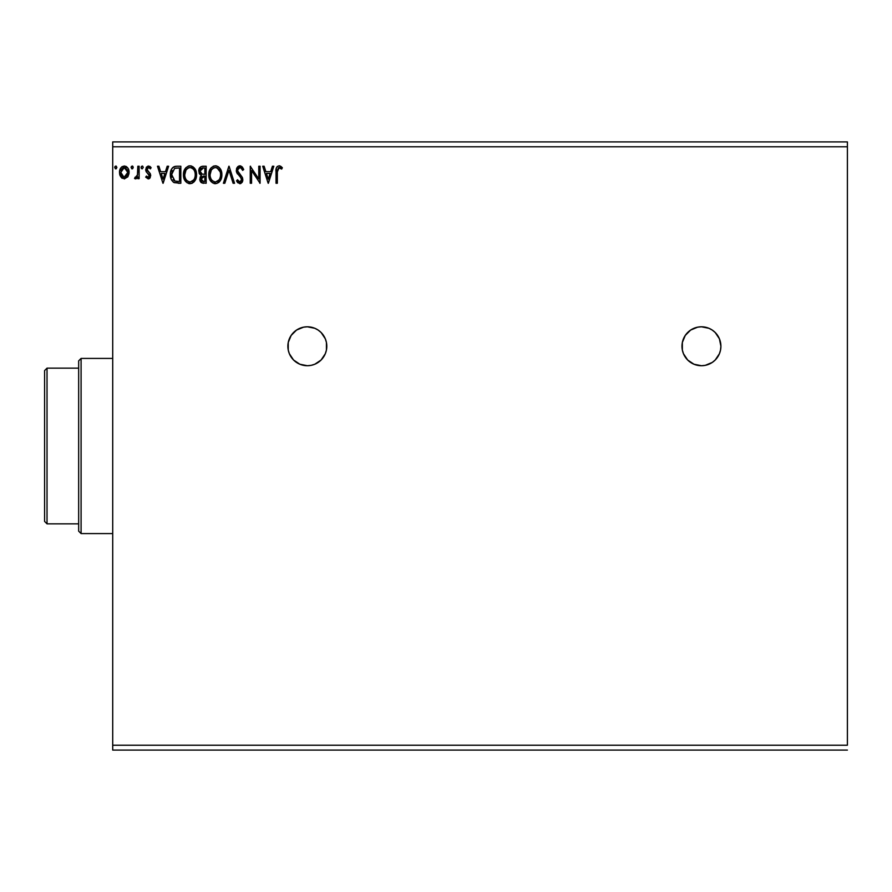 <?xml version="1.0" encoding="UTF-8"?>
<svg xmlns="http://www.w3.org/2000/svg" width="892" height="892" viewBox="0 0 892 892"><rect width="100%" height="100%" fill="white"/><g stroke="black" fill="none" stroke-linecap="round" stroke-linejoin="round"><path stroke-width="1.34" d="M682.347 350.054L683.462 353.711L687.676 360.022L693.987 364.237L701.435 365.72L705.237 365.341L712.251 362.442L715.194 360.022L719.42 353.711L720.524 350.054L720.903 346.263L719.42 338.815L715.194 332.493L712.251 330.073L708.884 328.278L701.435 326.795A19.457 19.457 0 0 0 697.644 327.174L690.62 330.073A19.457 19.457 0 0 0 682.347 342.461L682.347 350.054A19.457 19.457 0 0 0 701.435 365.72A19.457 19.457 0 0 1 681.979 346.263A19.457 19.457 0 0 1 701.435 326.795L697.644 327.174M288.25 350.054L289.354 353.711L293.568 360.022L299.89 364.237L307.339 365.72L311.13 365.341L314.787 364.237L321.098 360.022L325.312 353.711L326.427 350.054L326.427 342.461L325.312 338.815L321.098 332.493L318.143 330.073L314.787 328.278L307.339 326.795A19.457 19.457 0 0 0 303.548 327.174L296.523 330.073A19.457 19.457 0 0 0 288.25 342.461L288.25 350.054A19.457 19.457 0 0 0 307.339 365.72A19.457 19.457 0 0 1 287.871 346.263A19.457 19.457 0 0 1 307.339 326.795L303.536 327.174M112.715 146.779L847.4 146.779L847.4 745.221L112.715 745.221L112.715 146.779L112.715 750.094L847.4 750.094L112.715 750.094L112.715 745.221L847.4 745.221L847.4 146.779L112.715 146.779L112.715 141.906L112.715 146.779M690.62 330.073L685.257 335.448L682.347 342.461M296.523 330.073L291.149 335.448L288.25 342.461M272.417 166.235L273.833 166.235L268.38 183.261L273.833 166.235L272.417 166.235L270.666 171.699L265.883 171.699L264.132 166.235L262.705 166.235L268.157 183.261L273.833 166.235L272.417 166.235L270.666 171.699L265.883 171.699L264.132 166.235L262.705 166.235L268.157 183.261L262.705 166.235L264.132 166.235M243.706 169.525L242.646 170.383L243.706 169.525L239.881 165.8L237.718 166.737L236.503 168.811L236.715 172.58L240.74 177.597L241.531 179.805L241.108 181.254L239.814 181.957L237.528 179.771L236.503 180.82L237.763 182.737L240.572 183.585L242.111 182.369L242.791 180.418L242.167 177.14L237.629 170.863L238.041 168.733L239.469 167.607L240.94 167.863L242.646 170.383L243.706 169.525L242.345 167.038L240.584 165.879M221.874 174.676L221.506 171.643L219.566 167.874L216.812 166.012L213.79 166.024L211.259 167.685L209.141 171.721L209.141 177.82L212.486 182.86L216.923 183.462L220.357 180.541L221.874 174.676C221.941 169.826 219.744 166.871 215.306 165.8C210.869 166.904 208.695 169.893 208.773 174.754C208.695 179.671 210.902 182.648 215.407 183.707C219.822 182.548 221.974 179.537 221.874 174.676M196.552 174.676L196.184 171.643L194.233 167.874L191.49 166.012L188.468 166.024L185.937 167.685L183.808 171.721L183.808 177.82L187.153 182.86L191.59 183.462L195.025 180.541L196.552 174.676C196.608 169.826 194.423 166.871 189.985 165.8C185.547 166.904 183.373 169.893 183.451 174.754C183.362 179.671 185.581 182.648 190.085 183.707C194.489 182.548 196.653 179.537 196.552 174.676M167.183 166.235L168.61 166.235L163.147 183.261L168.61 166.235L167.183 166.235L165.433 171.699L160.649 171.699L158.899 166.235L157.471 166.235L162.935 183.261L168.61 166.235L167.183 166.235L165.433 171.699L160.649 171.699L158.899 166.235L157.471 166.235L162.935 183.261L157.471 166.235L158.899 166.235M143.278 167.44L142.664 166.157L141.371 166.503L141.159 167.93L142.185 168.856L143.278 167.44L142.185 168.856L143.278 167.44L142.185 168.856L141.103 167.44L142.185 168.856L141.103 167.44L142.185 166.024L141.103 167.44M133.243 167.44L132.15 166.024L131.057 167.44L132.15 166.024L133.243 167.44L132.618 166.157L131.325 166.503L131.67 168.722L132.618 168.722L133.243 167.44L132.15 168.856L133.243 167.44L132.15 168.856L131.057 167.44L132.15 168.856M116.863 167.44L115.77 166.024L114.678 167.44L115.77 166.024L116.863 167.44L116.239 166.157L114.956 166.503L115.302 168.722L116.25 168.722L116.863 167.44L115.77 168.856L116.863 167.44L115.77 168.856L114.678 167.44L115.893 168.844M129.017 173.583L127.824 176.839L129.017 173.583L128.816 170.227L127.924 168.198L124.835 166.057L122.171 166.614L120.654 168.198L119.506 171.866L120.754 176.85L124.289 178.902L127.824 176.839L124.289 178.902L127.824 176.839L129.095 172.424C129.128 168.889 127.523 166.759 124.289 166.024C121.056 166.759 119.45 168.9 119.483 172.424L120.754 176.85L124.546 178.891M137.825 166.235L139.13 166.235L137.825 166.235L137.413 175.534L134.547 178.478L136.32 178.701L137.825 176.85L137.825 178.679L139.13 178.679L139.13 166.235L139.13 178.679L139.13 166.235L137.825 166.235L137.613 174.687L134.547 178.478L135.539 178.902L137.825 176.85L137.825 178.679L139.13 178.679L137.825 178.679M148.206 178.902L150.112 177.809L150.681 175.144L149.979 173.226L147.303 170.74L147.091 168.844L148.596 167.551L150.391 168.856L151.138 167.707L148.128 166.035L146.355 167.228L145.708 170.116L146.444 172.044L149.075 174.564L149.321 176.27L148.128 177.374L146.455 176.059L145.686 177.129L148.206 178.902L150.703 175.635L150.28 173.717L146.99 169.547L148.596 167.551L150.391 168.856L151.138 167.707L148.451 166.024L145.686 169.614L146.11 171.543L149.399 175.691L148.128 177.374L146.455 176.059L145.686 177.129L148.774 178.824M176.505 166.246L173.951 166.771L171.788 168.789L170.528 172.301L170.539 176.895L171.565 180.028L173.684 182.369L180.831 183.261L180.831 166.235L176.872 166.235C172.334 166.86 170.16 169.625 170.35 174.531C170.16 178.032 171.442 180.73 174.196 182.648L180.831 183.261L180.831 166.235L180.831 183.261L178.244 183.261M202.752 166.235L206.163 166.235L201.057 166.614L198.972 169.335L199.128 173.16L201.425 175.423L200.198 177.04L199.875 179.872L201.38 182.693L206.163 183.261L206.163 166.235L206.163 183.261L206.163 166.235L202.752 166.235C200.087 166.648 198.749 168.254 198.738 171.074L201.425 175.423L199.83 179.047C199.853 181.734 201.157 183.139 203.755 183.261L203.343 183.261M224.829 183.261L223.401 183.261L228.865 166.235L223.401 183.261L224.829 183.261L228.976 170.35L233.113 183.261L234.54 183.261L229.077 166.235L234.54 183.261L229.077 166.235L223.401 183.261L224.829 183.261L228.976 170.35L233.113 183.261L234.54 183.261L233.113 183.261M258.769 166.235L258.769 178.902L250.262 166.235L250.262 183.261L251.566 183.261L251.566 170.562L260.085 183.261L260.085 166.235L258.769 166.235L260.085 166.235L258.769 166.235L258.769 178.902L250.262 166.235L250.262 183.261L251.566 183.261L251.566 170.562L260.085 183.261L260.085 166.235L259.806 183.261M277.356 170.628L278.516 167.707L281.682 169.079L282.351 167.763L279.14 165.8L277.379 166.414L276.353 167.986L276.018 183.261L277.334 183.261L277.334 171.933L279.151 167.551L281.682 169.079L282.351 167.763L279.14 165.8C276.531 166.681 275.494 168.677 276.018 171.766L276.018 183.261L277.334 183.261L277.356 170.617M847.4 141.906L112.715 141.906L847.4 141.906L847.4 146.779L847.4 141.906M122.26 178.344L121.435 177.675L122.26 178.333M120.175 175.802L119.807 174.821M119.796 174.776L119.55 173.583M119.639 170.773L119.929 169.67M120.13 169.19L120.654 168.198M121.312 167.339L121.87 166.826M126.742 166.849L126.006 166.391M129.072 171.866L129.095 172.424M127.924 168.198L127.4 167.484M119.784 174.732L120.186 175.835M124.702 167.573L127.322 169.982L123.464 167.674L124.289 167.551L127.779 172.412L127.578 170.773L127.779 172.412L124.077 177.363L120.799 172.412L124.289 167.551L125.85 168.03M125.114 177.24L126.954 175.613L127.734 173.249M122.728 176.85L124.077 177.363L122.115 176.293L120.989 174.085M123.141 167.796L121.613 169.235L123.475 167.674M120.989 170.773L121.613 169.235M124.969 177.285L127.69 173.561M132.272 166.024L132.964 166.503M135.539 178.902L134.547 178.478L135.539 178.902L134.547 178.478L135.171 177.151L135.941 177.352M137.814 171.264L137.825 170.417M137.814 171.487L137.792 172.557M142.062 168.844L141.371 168.376M145.686 177.129L146.455 176.059L148.418 177.33L149.399 175.691L148.674 174.052M148.418 177.33L148.997 176.906M149.332 176.237L147.771 173.282M149.399 175.691L149.075 174.564L149.399 175.691M146.712 172.357L147.291 172.903M146.11 171.543L145.686 169.614M149.644 166.302L150.592 166.994M151.138 167.707L150.391 168.856L150.046 168.387M147.403 168.22L147.436 170.93M147.303 170.74L146.99 169.547L148.696 172.022M149.968 173.215L150.703 175.635M148.964 178.768L149.8 178.21M163.046 179.158L161.207 173.438L164.875 173.438L163.046 179.158L161.207 173.438L164.875 173.438L163.046 179.158M173.94 182.514L173.193 182.024M170.773 177.999L171.677 180.229M170.45 176.237L170.361 175.122M171.81 168.766L173.349 167.105M174.587 166.525L176.125 166.258M175.378 166.347L173.293 167.138M172.714 167.618L172.223 168.175M171.989 177.263L171.732 175.824M174.821 168.332L179.526 167.986L179.526 181.522L174.899 181.043L171.665 174.542L174.609 168.421L175.657 168.142M177.709 181.5L176.761 181.433M174.464 180.831L173.037 179.56M172.346 170.851L171.665 174.542L172.457 170.617M196.463 176.192L196.351 176.984M196.195 177.698L195.995 178.378M195.794 178.969L195.46 179.749M195.437 179.783L192.259 183.195M194.657 181.109L194.11 181.767M193.687 182.202L191.758 183.406M189.695 183.685L188.558 183.496M185.982 181.868L184.51 179.727M183.473 173.996L183.618 172.68M184.443 169.948L185.001 168.911M185.023 168.889L185.915 167.707M188.491 166.012L189.985 165.8M190.765 165.856L194.958 168.844L192.873 166.659M195.683 170.182L195.995 171.008M196.363 172.49L196.463 173.137M185.012 168.911L184.109 170.74M183.473 175.534L183.54 176.304M184.789 174.141L184.767 174.765C184.677 170.829 186.428 168.432 190.029 167.551L189.405 167.585L190.029 167.551C193.564 168.432 195.303 170.807 195.236 174.687L195.17 173.461L195.236 174.687C195.326 178.59 193.586 181.009 190.029 181.957C186.45 181.054 184.7 178.656 184.767 174.765L185.993 170.037L188.234 167.952L187.264 168.577M194.779 177.764L195.058 176.649M193.609 179.983L190.33 181.946M185.614 178.757L186.227 179.783M185.045 177.162L184.834 175.992M185.659 178.846L185.057 177.207M186.528 180.173L187.22 180.853L186.528 180.173M189.416 181.912L188.011 181.41M186.35 169.513L185.536 170.885M194.489 170.941L194.846 171.888M193.263 169.067L193.999 170.026M190.632 167.585L191.234 167.718M191.568 181.633L193.33 180.329M195.225 175.3L195.17 175.914M203.164 183.239L200.343 181.433M200.053 180.675L199.875 179.872M200.811 175.111L199.384 173.684M199.719 174.196L199.128 173.16M199.284 168.51L200.031 167.406M200.789 182.135L201.38 182.693M200.12 170.327L200.042 171.074L203.354 167.986L204.848 167.986L204.848 174.319L202.105 174.118L204.19 174.319L202.105 174.118L200.042 171.074L200.533 169.235M201.637 173.929L200.254 172.323M201.938 168.131L202.573 168.019M201.257 178.021L201.135 179.013L204.848 176.059L204.848 181.522L201.703 180.853L203.488 181.522L201.135 179.013L201.915 176.761L204.179 176.059L203.164 176.137M201.703 180.853L201.135 179.013L201.67 180.808M200.143 170.182L201.369 168.365M201.38 177.653L201.915 176.761M204.179 176.059L204.848 176.059L204.848 181.522L203.488 181.522M221.796 176.181L221.673 176.984M221.506 177.72L221.327 178.378M221.116 178.969L220.257 180.697M219.978 181.109L219.443 181.767M219.008 182.202L218.295 182.782M215.028 183.685L213.89 183.496M211.304 181.856L210.367 180.663M210.356 180.641L209.832 179.727M209.297 178.367L209.141 177.809M208.862 176.304L208.795 175.534M209.765 169.948L209.442 170.74M210.356 168.878L211.259 167.696M213.233 166.224L215.306 165.8M215.686 165.812L216.801 166.012M218.228 166.67L219.543 167.863M219.577 167.886L218.194 166.659M221.026 170.227L221.327 171.008M221.695 172.49L221.785 173.126M221.785 173.148L221.852 173.918M218.284 182.782L220.357 180.541M210.111 174.141L210.088 174.765C209.999 170.829 211.761 168.432 215.351 167.551L214.738 167.585L215.351 167.551C218.886 168.432 220.625 170.807 220.569 174.687L220.502 173.461L220.569 174.687C220.647 178.59 218.908 181.009 215.351 181.957C211.783 181.054 210.021 178.656 210.088 174.765L211.315 170.037L213.556 167.952L212.597 168.577M217.113 167.941L220.179 171.888M220.547 175.3L220.413 176.527L220.547 175.3M218.941 179.983L215.663 181.946M210.936 178.757L211.549 179.783M210.367 177.162L210.155 175.992M210.991 178.846L210.378 177.207M211.861 180.173L212.541 180.853L211.861 180.173M214.738 181.912L213.333 181.41M211.315 170.037L210.869 170.885M219.822 170.941L219.32 170.026M218.596 169.067L217.135 167.952M215.964 167.585L216.555 167.718M216.89 181.633L218.651 180.329M220.413 176.527L219.878 178.367M240.483 167.629L242.446 169.915M237.64 169.848L239.981 167.551M239.97 167.551L238.565 168.097M239.591 174.185L237.595 170.428L238.242 172.479M236.503 180.82L237.528 179.771L236.503 180.82L239.792 183.707L242.836 179.727L242.167 177.14L240.193 174.821M242.669 178.389L242.457 177.742M242.825 180.072L242.669 181.087M242.657 181.132L242.111 182.369M240.896 183.451L240.227 183.663M239.023 181.734L238.086 180.73M238.342 181.109L237.528 179.771M241.398 180.675L241.531 179.805L239.814 181.957M241.319 178.634L241.498 180.184M239.881 165.8L236.291 170.405L240.271 177.073M236.715 172.569L237.473 173.973M236.503 171.944L236.347 171.264M236.859 167.93L237.919 166.548M237.718 166.737L239.078 165.912M240.349 177.162L241.063 178.099M251.566 183.261L250.262 183.261L250.552 166.235M268.269 179.158L266.44 173.438L270.098 173.438L268.269 179.158L266.44 173.438L270.098 173.438L268.269 179.158M277.334 183.261L276.018 183.261M276.029 170.807L276.074 169.837M276.264 168.354L276.576 167.462M276.866 166.971L277.379 166.414M279.374 165.812L280.088 165.968M280.947 166.414L282.351 167.763L281.682 169.079L279.374 167.562M280.69 168.242L279.809 167.685M280.88 168.387L281.682 169.079M276.185 168.733L276.018 171.766M127.322 169.982L127.734 171.587M120.989 174.074L120.844 173.249M178.11 167.986L179.526 167.986L179.526 181.522L178.668 181.522M176.337 168.053L177.229 167.997M185.993 170.037L186.751 169.056M187.699 168.265L188.803 167.729M192.326 168.254L193.252 169.056M194.958 172.256L195.17 173.461M200.042 171.074L200.109 170.339M203.354 167.986L204.848 167.986L204.848 174.319L204.19 174.319M213.021 168.265L214.136 167.729M220.279 172.256L220.502 173.461M325.301 338.782A19.457 19.457 0 0 0 307.339 326.795A19.457 19.457 0 0 1 326.795 346.263A19.457 19.457 0 0 1 307.339 365.72A19.457 19.457 0 0 0 323.495 357.09M323.528 357.045A19.457 19.457 0 0 0 325.301 353.734M325.324 353.678A19.457 19.457 0 0 0 326.416 350.088M326.427 350.021A19.457 19.457 0 0 0 326.795 346.297M326.795 346.219A19.457 19.457 0 0 0 326.427 342.495M326.416 342.428A19.457 19.457 0 0 0 325.324 338.837M321.098 360.022L321.822 359.242M719.398 338.782A19.457 19.457 0 0 0 701.435 326.795A19.457 19.457 0 0 1 720.903 346.263A19.457 19.457 0 0 1 701.435 365.72A19.457 19.457 0 0 0 717.603 357.101M717.636 357.045A19.457 19.457 0 0 0 719.409 353.734M719.431 353.678A19.457 19.457 0 0 0 719.431 338.837M715.194 360.022L715.808 359.387M78.663 368.151L78.663 531.141L81.094 533.583L81.094 358.417L78.663 360.859L78.663 368.151L78.663 360.859L81.094 358.417L81.094 533.583L112.715 533.583L81.094 533.583L78.663 531.141L78.663 368.151L47.031 368.151L47.031 523.849L78.663 523.849L47.031 523.849L47.031 368.151L44.6 370.581L44.6 521.419L44.6 370.581L47.031 368.151L78.663 368.151M112.715 358.417L81.094 358.417L112.715 358.417M44.6 521.419L47.031 523.849L44.6 521.419"/></g></svg>
